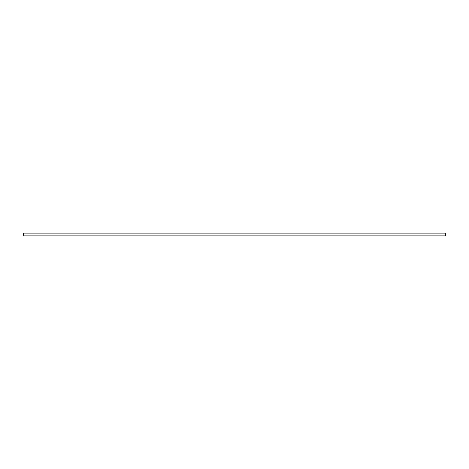 <?xml version="1.0" encoding="UTF-8"?>
<svg xmlns="http://www.w3.org/2000/svg" width="469" height="469" viewBox="0 0 469 469"><rect width="100%" height="100%" fill="white"/><g stroke="black" fill="none" stroke-linecap="round" stroke-linejoin="round"><path stroke-width="0.7" d="M445.55 235.889L23.45 235.889L23.45 233.111L445.55 233.111L445.55 235.889"/></g></svg>

